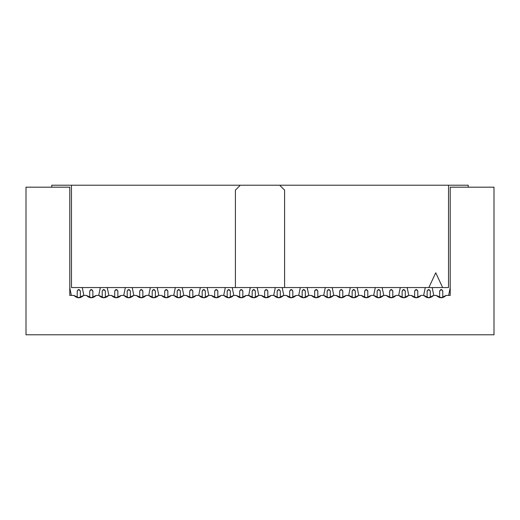 <?xml version="1.0" encoding="UTF-8"?>
<svg xmlns="http://www.w3.org/2000/svg" width="520" height="520" viewBox="0 0 520 520"><rect width="100%" height="100%" fill="white"/><g stroke="black" fill="none" stroke-linecap="round" stroke-linejoin="round"><path stroke-width="0.78" d="M235.397 190.131L240.318 185.218L235.397 190.131L235.397 287.553L284.603 287.553L284.603 190.131L279.682 185.218L240.318 185.218L279.682 185.218L284.603 190.131L284.603 287.553L235.397 287.553L235.397 190.131M468.221 185.218L468.221 187.181L468.221 185.218L448.539 185.218L448.539 287.553L442.637 287.553L435.747 272.779L442.637 287.553L428.857 287.553L435.747 272.779L428.857 287.553L448.539 287.553L448.539 185.218L468.221 185.218M428.857 287.553L284.603 287.553L428.857 287.553M235.397 287.553L71.461 287.553L71.461 185.218L240.318 185.218L51.779 185.218L71.461 185.218L71.461 287.553L235.397 287.553M279.682 185.218L448.539 185.218L279.682 185.218M51.779 187.181L51.779 185.218L51.779 187.181M107.211 287.553L108.849 295.425L107.322 287.944M114.712 297.538L117.858 297.538L114.712 297.538L114.712 291.096L116.285 289.523L117.858 291.096L117.858 297.538L117.858 291.096C116.812 289.068 115.759 289.068 114.712 291.096L114.712 297.538L117.858 297.538L116.285 297.739L111.43 295.425C114.666 298.526 117.903 298.526 121.134 295.425L123.929 295.425C127.166 298.526 130.397 298.526 133.633 295.425L136.422 295.425C139.659 298.526 142.896 298.526 146.133 295.425L148.922 295.425L150.352 296.719M123.721 295.425L125.359 287.553L123.721 295.425M157.203 287.553L158.834 295.425L157.306 287.944M164.697 297.538L167.85 297.538L164.697 297.538L164.697 291.096L166.27 289.523L167.85 291.096L167.85 297.538L167.85 291.096C166.797 289.068 165.75 289.068 164.697 291.096L164.697 297.538L167.85 297.538L166.27 297.739L161.421 295.425C164.651 298.526 167.889 298.526 171.125 295.425L173.914 295.425C177.151 298.526 180.388 298.526 183.625 295.425L186.414 295.425C189.65 298.526 192.881 298.526 196.118 295.425C192.881 298.526 189.65 298.526 186.414 295.425L183.625 295.425C180.388 298.526 177.151 298.526 173.914 295.425L171.125 295.425C167.889 298.526 164.651 298.526 161.421 295.425L158.626 295.425L161.421 295.425M173.706 295.425L175.344 287.553L173.706 295.425M207.188 287.553L208.826 295.425L207.298 287.944M214.689 297.538L214.689 291.096L216.261 289.523L217.834 291.096L217.834 297.538L217.834 291.096C216.788 289.068 215.735 289.068 214.689 291.096L214.689 297.538L217.834 297.538L214.689 297.538M223.697 295.425L225.329 287.553L223.697 295.425M257.179 287.553L258.811 295.425L257.283 287.944M264.673 297.538L264.673 291.096L266.247 289.523L267.826 291.096L267.826 297.538L267.826 291.096C266.773 289.068 265.726 289.068 264.673 291.096L264.673 297.538L266.247 297.739L267.826 297.538L264.673 297.538L267.826 297.538L266.247 297.739L261.397 295.425L258.603 295.425L253.754 297.739L248.898 295.425L246.109 295.425L241.254 297.739L236.399 295.425L233.61 295.425L228.755 297.739L223.906 295.425L221.111 295.425C217.88 298.526 214.643 298.526 211.406 295.425C214.643 298.526 217.88 298.526 221.111 295.425L223.906 295.425C227.143 298.526 230.373 298.526 233.61 295.425C230.373 298.526 227.143 298.526 223.906 295.425C227.143 298.526 230.373 298.526 233.61 295.425L236.399 295.425C239.636 298.526 242.873 298.526 246.109 295.425L249.1 295.659M273.683 295.425L275.32 287.553L273.683 295.425M307.164 287.553L308.802 295.425L307.275 287.944M314.665 297.538L317.811 297.538L314.665 297.538L314.665 291.096L316.238 289.523L317.811 291.096L317.811 297.538L317.811 291.096C316.764 289.068 315.712 289.068 314.665 291.096L314.665 297.538L317.811 297.538L316.238 297.739L311.382 295.425L308.594 295.425L303.739 297.739L298.889 295.425L296.094 295.425L291.245 297.739L286.39 295.425L283.601 295.425L278.746 297.739L273.891 295.425L271.102 295.425L266.247 297.739M323.674 295.425L325.306 287.553L323.674 295.425M357.156 287.553L358.787 295.425L357.26 287.944M364.65 297.538L364.65 291.096L366.223 289.523L367.803 291.096L367.803 297.538L367.803 291.096C366.75 289.068 365.703 289.068 364.65 291.096L364.65 297.538L367.803 297.538L364.65 297.538M373.659 295.425L375.297 287.553L373.659 295.425M407.141 287.553L408.779 295.425L407.251 287.944M414.642 297.538L414.642 291.096L416.215 289.523L417.788 291.096L417.788 297.538L417.788 291.096C416.741 289.068 415.688 289.068 414.642 291.096L414.642 297.538L416.215 297.739L417.788 297.538L414.642 297.538L417.788 297.538L416.215 297.739L411.359 295.425L408.571 295.425L403.715 297.739L398.866 295.425L396.071 295.425L391.222 297.739L386.366 295.425L383.578 295.425L378.723 297.739L373.867 295.425L371.079 295.425L366.223 297.739L361.374 295.425L358.579 295.425L353.73 297.739L348.875 295.425L346.086 295.425L341.231 297.739L336.375 295.425L333.587 295.425L328.731 297.739L323.882 295.425L321.087 295.425L316.238 297.739M423.651 295.425L425.282 287.553L423.651 295.425M100.36 287.553L98.728 295.425L100.249 287.944M82.329 287.944L83.856 295.425L82.329 287.944M89.713 297.538L89.713 291.096L91.292 289.523L92.866 291.096L92.866 297.538L92.866 291.096C91.812 289.068 90.766 289.068 89.713 291.096L89.713 297.538L92.866 297.538M69.791 287.775L71.357 295.425L69.791 287.775M77.22 297.538L77.22 291.096L78.793 289.523L80.366 291.096L80.366 297.538L80.366 291.096C79.32 289.068 78.266 289.068 77.22 291.096L77.22 297.538L80.366 297.538L77.22 297.538M102.213 297.538L102.213 291.096L103.785 289.523L105.359 291.096L105.359 297.538L105.359 291.096C104.312 289.068 103.259 289.068 102.213 291.096L102.213 297.538L105.359 297.538M152.198 297.538L152.198 291.096L153.777 289.523L155.35 291.096L155.35 297.538L155.35 291.096C154.297 289.068 153.251 289.068 152.198 291.096L152.198 297.538L153.777 297.739L148.922 295.425C152.159 298.526 155.395 298.526 158.626 295.425C155.395 298.526 152.159 298.526 148.922 295.425C152.159 298.526 155.395 298.526 158.626 295.425C155.395 298.526 152.159 298.526 148.922 295.425L146.133 295.425C142.896 298.526 139.659 298.526 136.422 295.425L133.633 295.425C130.397 298.526 127.166 298.526 123.929 295.425C127.166 298.526 130.397 298.526 133.633 295.425C130.397 298.526 127.166 298.526 123.929 295.425L121.134 295.425C117.903 298.526 114.666 298.526 111.43 295.425L108.641 295.425L111.43 295.425M202.189 297.538L202.189 291.096L203.762 289.523L205.335 291.096L205.335 297.538L205.335 291.096C204.289 289.068 203.236 289.068 202.189 291.096L202.189 297.538L203.762 297.739L208.618 295.425C205.381 298.526 202.144 298.526 198.913 295.425L199.017 295.555M252.174 297.538L252.174 291.096L253.754 289.523L255.327 291.096L255.327 297.538L255.327 291.096C254.274 289.068 253.227 289.068 252.174 291.096L252.174 297.538L253.754 297.739L258.603 295.425C255.372 298.526 252.135 298.526 248.898 295.425C252.135 298.526 255.372 298.526 258.603 295.425C255.372 298.526 252.135 298.526 248.898 295.425C252.135 298.526 255.372 298.526 258.603 295.425L261.397 295.425C264.628 298.526 267.865 298.526 271.102 295.425L273.891 295.425C277.127 298.526 280.365 298.526 283.601 295.425C280.365 298.526 277.127 298.526 273.891 295.425C277.127 298.526 280.365 298.526 283.601 295.425L286.39 295.425C289.627 298.526 292.858 298.526 296.094 295.425L298.889 295.425C302.12 298.526 305.357 298.526 308.594 295.425L311.382 295.425C314.62 298.526 317.856 298.526 321.087 295.425L323.882 295.425C327.119 298.526 330.35 298.526 333.587 295.425L336.375 295.425C339.612 298.526 342.849 298.526 346.086 295.425L349.147 295.737M302.166 297.538L302.166 291.096L303.739 289.523L305.312 291.096L305.312 297.538L305.312 291.096C304.265 289.068 303.212 289.068 302.166 291.096L302.166 297.538L303.739 297.739L298.889 295.425C302.12 298.526 305.357 298.526 308.594 295.425C305.357 298.526 302.12 298.526 298.889 295.425L303.739 297.739L308.594 295.425C305.357 298.526 302.12 298.526 298.889 295.425M352.151 297.538L352.151 291.096L353.73 289.523L355.303 291.096L355.303 297.538L355.303 291.096C354.25 289.068 353.204 289.068 352.151 291.096L352.151 297.538L355.303 297.538M402.142 297.538L402.142 291.096L403.715 289.523L405.288 291.096L405.288 297.538L405.288 291.096C404.241 289.068 403.188 289.068 402.142 291.096L402.142 297.538L405.288 297.538M450.262 287.612L448.643 295.425L450.171 287.944M432.244 287.944L433.771 295.425L432.244 287.944M439.634 297.538L439.634 291.096L441.207 289.523L442.78 291.096L442.78 297.538L442.78 291.096C441.734 289.068 440.681 289.068 439.634 291.096L439.634 297.538L442.78 297.538M314.776 290.517L314.665 291.096M227.181 297.538L227.181 291.096L228.755 289.523L230.334 291.096L230.334 297.538L230.334 291.096C229.281 289.068 228.234 289.068 227.181 291.096L227.181 297.538L230.334 297.538L227.181 297.538M250.328 287.553L248.69 295.425L250.218 287.944M232.291 287.944L233.818 295.425L232.291 287.944M239.681 297.538L239.681 291.096L241.254 289.523L242.827 291.096L242.827 297.538L242.827 291.096C241.781 289.068 240.728 289.068 239.681 291.096L239.681 297.538L242.827 297.538M127.205 297.538L127.205 291.096L128.778 289.523L130.358 291.096L130.358 297.538L130.358 291.096C129.305 289.068 128.258 289.068 127.205 291.096L127.205 297.538L130.358 297.538L128.778 297.739L133.633 295.425C130.397 298.526 127.166 298.526 123.929 295.425L128.778 297.739L127.205 297.538M132.203 287.553L133.841 295.425L132.203 287.553M142.851 297.538L139.704 297.538L139.704 291.096L141.278 289.523L142.851 291.096L142.851 297.538L142.851 291.096C141.804 289.068 140.751 289.068 139.704 291.096L139.704 297.538L142.851 297.538L141.278 297.739L136.422 295.425C139.659 298.526 142.896 298.526 146.133 295.425L141.278 297.739M148.714 295.425L150.352 287.553L148.714 295.425M150.352 287.553L150.241 287.944M182.195 287.553L183.833 295.425L182.195 287.553M189.69 297.538L189.69 291.096L191.269 289.523L192.842 291.096L192.842 297.538L192.842 291.096C191.789 289.068 190.743 289.068 189.69 291.096L189.69 297.538L192.842 297.538M198.705 295.425L200.337 287.553L198.705 295.425M200.337 287.553L200.226 287.944M177.197 297.538L177.197 291.096L178.769 289.523L180.343 291.096L180.343 297.538L180.343 291.096C179.296 289.068 178.243 289.068 177.197 291.096L177.197 297.538L180.343 297.538L178.769 297.739L173.914 295.425C177.151 298.526 180.388 298.526 183.625 295.425L178.769 297.739L183.625 295.425M282.172 287.553L283.81 295.425L282.172 287.553M289.666 297.538L289.666 291.096L291.245 289.523L292.819 291.096L292.819 297.538L292.819 291.096C291.766 289.068 290.719 289.068 289.666 291.096L289.666 297.538L292.819 297.538L289.666 297.538L291.245 297.739L286.39 295.425C289.627 298.526 292.858 298.526 296.094 295.425M298.682 295.425L300.313 287.553L298.682 295.425M300.313 287.553L300.203 287.944M277.173 297.538L277.173 291.096L278.746 289.523L280.319 291.096L280.319 297.538L280.319 291.096C279.272 289.068 278.219 289.068 277.173 291.096L277.173 297.538L280.319 297.538L277.173 297.538M382.148 287.553L383.786 295.425L382.148 287.553M389.643 297.538L389.643 291.096L391.222 289.523L392.795 291.096L392.795 297.538L392.795 291.096C391.742 289.068 390.696 289.068 389.643 291.096L389.643 297.538L392.795 297.538M398.658 295.425L400.29 287.553L398.658 295.425M400.29 287.553L400.179 287.944M332.267 287.944L333.794 295.425L332.267 287.944M339.657 297.538L339.657 291.096L341.231 289.523L342.803 291.096L342.803 297.538L342.803 291.096C341.757 289.068 340.704 289.068 339.657 291.096L339.657 297.538L342.803 297.538M348.666 295.425L350.304 287.553L348.666 295.425M350.304 287.553L350.194 287.944M427.135 297.538L427.135 291.096L428.707 289.523L430.287 291.096L430.287 297.538L430.287 291.096C429.234 289.068 428.188 289.068 427.135 291.096L427.135 297.538L430.287 297.538L427.135 297.538M377.15 297.538L377.15 291.096L378.723 289.523L380.296 291.096L380.296 297.538L380.296 291.096C379.249 289.068 378.196 289.068 377.15 291.096L377.15 297.538L380.296 297.538L377.15 297.538M327.158 297.538L327.158 291.096L328.731 289.523L330.311 291.096L330.311 297.538L330.311 291.096C329.257 289.068 328.211 289.068 327.158 291.096L327.158 297.538L330.311 297.538L327.158 297.538M69.791 187.181L69.791 295.425L73.938 295.425C77.175 298.526 80.412 298.526 83.648 295.425L86.437 295.425C89.674 298.526 92.905 298.526 96.142 295.425L98.937 295.425C102.167 298.526 105.404 298.526 108.641 295.425L103.785 297.739L98.937 295.425L96.142 295.425C92.905 298.526 89.674 298.526 86.437 295.425L83.648 295.425C80.412 298.526 77.175 298.526 73.938 295.425C77.175 298.526 80.412 298.526 83.648 295.425C80.412 298.526 77.175 298.526 73.938 295.425L69.791 295.425L69.791 187.181L26 187.181L69.791 187.181M421.063 295.425C417.833 298.526 414.596 298.526 411.359 295.425C414.596 298.526 417.833 298.526 421.063 295.425L423.859 295.425C427.096 298.526 430.326 298.526 433.563 295.425C430.326 298.526 427.096 298.526 423.859 295.425C427.089 298.526 430.326 298.526 433.563 295.425L436.351 295.425C439.589 298.526 442.825 298.526 446.062 295.425C442.825 298.526 439.589 298.526 436.351 295.425C439.589 298.526 442.825 298.526 446.062 295.425L450.209 295.425L450.209 187.181L494 187.181L494 334.782L26 334.782L26 187.181L26 334.782L494 334.782L494 187.181L450.209 187.181L450.209 295.425L446.062 295.425L441.207 297.739L436.351 295.425L433.563 295.425L428.707 297.739L423.859 295.425L421.063 295.425L416.215 297.739M78.793 297.739L83.648 295.425C80.412 298.526 77.175 298.526 73.938 295.425L78.793 297.739L80.366 297.538L78.793 297.739L83.648 295.425M108.641 295.425L103.785 297.739L108.641 295.425C105.404 298.526 102.167 298.526 98.937 295.425C102.167 298.526 105.404 298.526 108.641 295.425M191.269 297.739L196.118 295.425L198.913 295.425L196.118 295.425L191.269 297.739L186.414 295.425M158.626 295.425C155.395 298.526 152.159 298.526 148.922 295.425L153.777 297.739L158.626 295.425M96.142 295.425C92.905 298.526 89.674 298.526 86.437 295.425L91.292 297.739L96.142 295.425M208.618 295.425C205.381 298.526 202.144 298.526 198.913 295.425C202.144 298.526 205.381 298.526 208.618 295.425L211.406 295.425L208.618 295.425C205.381 298.526 202.144 298.526 198.913 295.425C202.144 298.526 205.381 298.526 208.618 295.425C205.381 298.526 202.144 298.526 198.913 295.425L203.762 297.739L208.618 295.425M221.111 295.425L216.261 297.739L211.406 295.425M171.125 295.425L166.27 297.739M133.633 295.425L128.778 297.739M121.134 295.425L116.285 297.739M278.746 297.739L280.319 297.538L278.746 297.739L283.601 295.425C280.365 298.526 277.127 298.526 273.891 295.425C277.127 298.526 280.365 298.526 283.601 295.425M328.731 297.739L330.311 297.538L328.731 297.739L323.882 295.425C327.119 298.526 330.35 298.526 333.587 295.425C330.35 298.526 327.119 298.526 323.882 295.425C327.119 298.526 330.35 298.526 333.587 295.425M353.73 297.739L358.579 295.425C355.349 298.526 352.112 298.526 348.875 295.425C352.112 298.526 355.349 298.526 358.579 295.425C355.349 298.526 352.112 298.526 348.875 295.425C352.112 298.526 355.349 298.526 358.579 295.425L361.374 295.425C364.604 298.526 367.841 298.526 371.079 295.425L373.867 295.425C377.104 298.526 380.341 298.526 383.578 295.425C380.341 298.526 377.104 298.526 373.867 295.425C377.104 298.526 380.341 298.526 383.578 295.425L386.366 295.425C389.603 298.526 392.834 298.526 396.071 295.425L398.866 295.425C402.097 298.526 405.334 298.526 408.571 295.425C405.334 298.526 402.097 298.526 398.866 295.425C402.097 298.526 405.334 298.526 408.571 295.425L403.715 297.739L399.678 296.257M228.755 297.739L230.334 297.538L228.755 297.739L233.61 295.425C230.373 298.526 227.143 298.526 223.906 295.425C227.143 298.526 230.373 298.526 233.61 295.425M403.715 297.739L408.571 295.425L411.359 295.425M391.222 297.739L396.071 295.425C392.834 298.526 389.603 298.526 386.366 295.425M371.079 295.425C367.841 298.526 364.604 298.526 361.374 295.425M358.579 295.425C355.349 298.526 352.112 298.526 348.875 295.425C352.112 298.526 355.349 298.526 358.579 295.425M346.086 295.425C342.849 298.526 339.612 298.526 336.375 295.425L341.231 297.739M321.087 295.425C317.856 298.526 314.62 298.526 311.382 295.425M271.102 295.425C267.865 298.526 264.628 298.526 261.397 295.425M258.603 295.425C255.372 298.526 252.135 298.526 248.898 295.425C252.135 298.526 255.372 298.526 258.603 295.425M241.254 297.739L246.109 295.425C242.873 298.526 239.636 298.526 236.399 295.425M433.563 295.425C430.326 298.526 427.096 298.526 423.859 295.425M383.578 295.425L378.723 297.739"/></g></svg>
